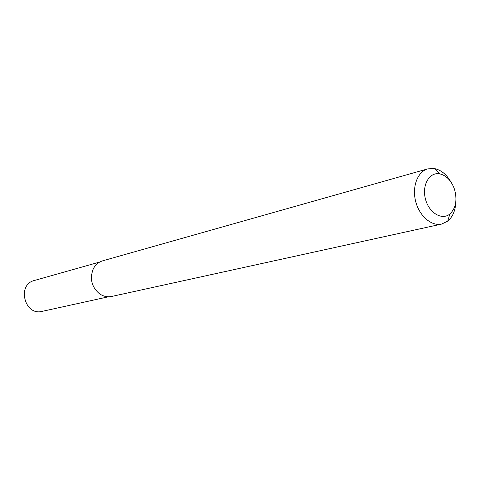 <?xml version="1.0" encoding="UTF-8"?>
<svg xmlns="http://www.w3.org/2000/svg" width="480" height="480" viewBox="0 0 480 480"><rect width="100%" height="100%" fill="white"/><g stroke="black" fill="none" stroke-linecap="round" stroke-linejoin="round"><path stroke-width="0.72" d="M455.826 201.828C455.496 210.366 452.802 216.792 447.744 221.118L441.648 224.076L111.684 296.454C107.352 297.324 103.236 296.388 99.336 293.64C91.626 286.884 89.574 278.706 93.18 269.106C95.322 264.846 98.508 262.08 102.738 260.802L427.794 168.858L434.562 168.588C441.066 170.01 446.478 174.408 450.798 181.782M441.648 224.076C431.418 226.458 419.238 215.94 415.626 201.258C411.876 186.606 417.648 171.582 427.794 168.858M454.368 188.91C457.482 199.74 455.964 208.116 449.82 214.032C441.84 220.704 428.748 212.718 425.394 198.804C421.782 184.962 429.558 171.738 439.74 173.85C446.34 175.47 451.218 180.492 454.368 188.91M108.474 296.784L42.132 311.376C24.54 316.116 16.632 284.598 34.38 280.476L99.75 262.026M439.74 173.85L434.562 168.588M449.82 214.032L447.744 221.118"/></g></svg>
